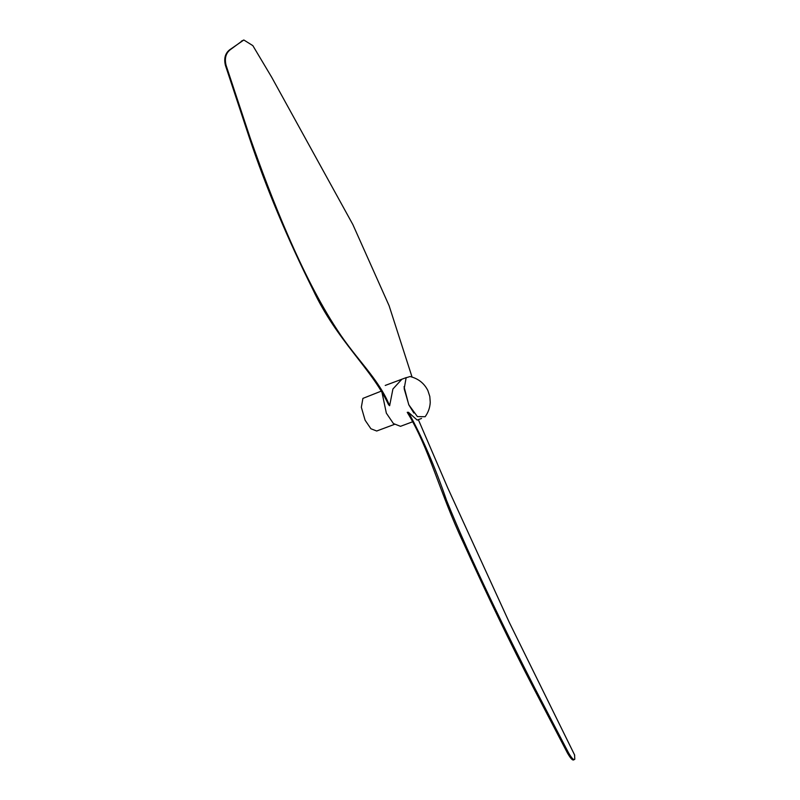 <?xml version="1.0" encoding="UTF-8"?>
<svg xmlns="http://www.w3.org/2000/svg" width="800" height="800" viewBox="0 0 800 800"><rect width="100%" height="100%" fill="white"/><g stroke="black" fill="none" stroke-linecap="round" stroke-linejoin="round"><path stroke-width="1.2" d="M400.5 426.32L393.43 423.57L386.35 413.16L381.78 391.41L386.35 413.16L393.43 423.57L400.5 426.32L412.81 421.72L400.5 426.32M408.44 412.28L407.23 412.33C429.45 448.37 439.48 492.4 463.63 543.26C487.42 595.83 510.71 644.06 533.51 687.95L567.57 753.24L568.53 752.82L534.56 687.68C507.13 634.14 471.08 561.13 446.51 500.26C435.2 467.22 422.51 437.89 408.44 412.28L417.19 420.09L421.56 418.46L417.18 420.09M413.87 413.04L408.77 404.78L404.03 386.71L408.77 404.78L413.87 413.04M573.83 759.59C572.9 760.92 570.81 758.8 567.57 753.24M574.71 755.19L509.25 622.32L447.74 487.89L418.35 419.65M574.55 754.89L574.81 759.18C573.87 760.51 571.77 758.39 568.53 752.82M573.5 760L574.81 759.18M385.23 385.44L406.29 377.58L401.92 379.21L392.92 388.99L389.63 405.74C378.47 378.3 356.3 359.49 337.05 329.63C301.9 276.17 271.05 197.55 250.2 138.03L226.08 65.31L225.44 65.41C223.77 58.62 225.14 53.45 229.52 49.9L243.84 40L241.36 41.17M225.44 65.41L249.41 137.85C265.93 187.25 287.13 237.89 313.01 289.76C337.07 341.13 371.72 368.44 388.5 404.63L389.63 405.74M229.52 49.9L230.16 49.79C225.77 53.33 224.41 58.5 226.08 65.31M230.16 49.79L242.24 40.89M412.05 377.04L389.12 305.75L352.85 224.54L271.62 77.12L252.84 45.63L243.84 40M408.84 404.84L404.17 388.75L406.13 377.75L410.12 376.53C418.31 378.6 424.23 383.28 427.88 390.56L429.81 396.49L430.24 402.25C429.99 407.57 428.29 412.4 425.14 416.74L417.39 416.59L408.84 404.84M394.38 424.41L376.7 431.01L370.91 428.76L365.1 420.22L361.34 407.25L362.91 398.39L381.55 391.01"/></g></svg>
